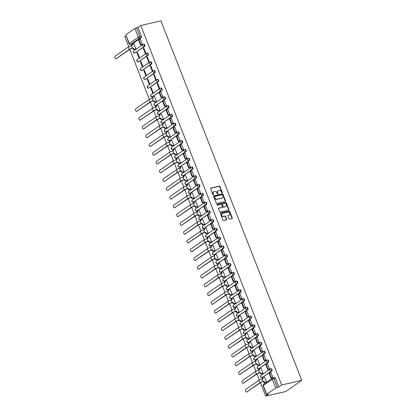 <?xml version="1.0" encoding="UTF-8"?>
<svg xmlns="http://www.w3.org/2000/svg" width="417" height="417" viewBox="0 0 417 417"><rect width="100%" height="100%" fill="white"/><g stroke="black" fill="none" stroke-linecap="round" stroke-linejoin="round"><path stroke-width="0.63" d="M222.11 192.925A0.422 0.328 55.1 0 0 222.287 192.461L219.988 186.597A0.605 0.464 55.1 0 0 219.306 186.154L210.887 188.098A0.605 0.464 55.1 0 0 210.637 188.76L212.936 194.624A0.422 0.328 55.1 0 0 213.587 194.473L213.29 193.712A1.929 1.491 55.1 0 1 213.686 191.784A1.929 1.491 55.1 0 1 214.098 191.601L214.797 191.439A1.929 1.491 55.1 0 1 216.986 192.857L217.283 193.618A0.422 0.328 55.1 0 0 217.94 193.467L217.643 192.706A1.929 1.491 55.1 0 1 218.034 190.778A1.929 1.491 55.1 0 1 218.445 190.595L219.144 190.433A1.929 1.491 55.1 0 1 221.333 191.856L221.63 192.612A0.422 0.328 55.1 0 0 222.11 192.925M221.99 192.925A0.422 0.328 55.1 0 0 221.964 192.685L219.67 186.821A0.605 0.464 55.1 0 0 218.982 186.378L210.632 188.307M213.296 194.937A0.422 0.328 55.1 0 0 213.269 194.697L212.972 193.936L213.29 193.712M217.643 193.931A0.422 0.328 55.1 0 0 217.617 193.691L217.32 192.93L217.643 192.706M228.985 218.732A0.605 0.464 55.1 0 0 229.673 219.18L232.034 218.633A0.605 0.464 55.1 0 0 232.285 217.971L229.731 211.461A0.605 0.464 55.1 0 0 229.048 211.018L220.629 212.962A0.605 0.464 55.1 0 0 220.379 213.624L222.933 220.134A0.605 0.464 55.1 0 0 223.616 220.577L226.467 219.921A0.605 0.464 55.1 0 0 226.718 219.259L225.628 216.47A0.605 0.464 55.1 0 0 224.945 216.027L223.528 216.355A1.616 1.246 55.1 0 1 221.802 215.386A1.616 1.246 55.1 0 1 222.026 213.556A1.616 1.246 55.1 0 1 222.37 213.405L227.911 212.123A1.616 1.246 55.1 0 1 229.642 213.092A1.616 1.246 55.1 0 1 229.413 214.922A1.616 1.246 55.1 0 1 229.069 215.073L228.146 215.287A0.605 0.464 55.1 0 0 227.896 215.949L228.985 218.732M301.783 380.351L281.678 385L140.795 25.5L160.894 20.85L301.783 380.351L285.77 391.5L265.671 396.15L260.422 382.759M225.305 201.468A0.605 0.464 55.1 0 0 225.555 200.806L223.006 194.296A0.605 0.464 55.1 0 0 222.324 193.853L213.905 195.797A0.605 0.464 55.1 0 0 213.655 196.459L216.204 202.97A0.605 0.464 55.1 0 0 216.892 203.413L225.305 201.468M226.368 202.881L228.923 209.391A0.605 0.464 55.1 0 1 228.667 210.048L220.254 211.998A0.605 0.464 55.1 0 1 219.571 211.555L218.477 208.766A0.605 0.464 55.1 0 1 218.727 208.104L222.141 207.317A0.605 0.464 55.1 0 0 222.391 206.655L221.667 204.81A0.605 0.464 55.1 0 0 220.984 204.366L217.429 205.185A0.422 0.328 55.1 0 1 217.127 204.413L225.686 202.433A0.605 0.464 55.1 0 1 226.368 202.881L226.05 203.1L228.599 209.615L228.923 209.391M125.955 35.831L124.782 36.649L128.733 46.735M129.802 49.456L149.359 99.361M150.428 102.082L152.794 108.133M153.863 110.854L156.234 116.906M157.298 119.627L159.669 125.673M160.738 128.394L163.11 134.446M164.173 137.167L166.545 143.219M167.613 145.94L169.985 151.986M171.048 154.707L173.42 160.759M174.488 163.48L176.855 169.531M177.923 172.252L180.295 178.304M181.359 181.025L183.73 187.071M184.799 189.792L187.17 195.844M188.234 198.565L190.605 204.617M191.674 207.338L194.046 213.384M195.109 216.105L197.481 222.157M198.549 224.878L200.921 230.929M201.984 233.65L204.356 239.697M205.425 242.418L207.791 248.469M208.86 251.19L211.231 257.242M212.295 259.963L214.666 266.01M215.735 268.736L218.107 274.782M219.17 277.503L221.542 283.555M222.61 286.276L224.982 292.327M226.045 295.048L228.417 301.095M229.486 303.816L231.857 309.867M232.921 312.588L235.292 318.64M236.361 321.361L238.727 327.408M239.796 330.128L242.168 336.18M243.231 338.901L245.603 344.953M246.671 347.674L249.043 353.72M250.106 356.446L252.478 362.493M253.546 365.214L255.918 371.266M256.981 373.986L259.353 380.038M281.678 385L278.848 386.971L275.778 387.982L266.713 394.294L268.501 394.174L265.671 396.15M140.795 25.5L137.959 27.47L141.373 36.185A1.23 0.745 77 0 1 141.175 37.759L132.111 44.066L130.636 44.41A1.23 0.745 77 0 1 130.474 44.483L131.949 44.145A1.23 0.745 -103 0 0 132.111 44.066M134.889 28.481L125.825 34.793L129.244 43.504L138.303 37.196L134.889 28.481L136.484 27.814L139.898 36.529A1.23 0.745 77 0 1 139.7 38.098L130.636 44.41A1.23 0.949 55.1 0 1 129.244 43.504L129.051 43.733A1.23 1.23 0 0 0 130.474 44.483M137.959 27.47L136.484 27.814M129.051 43.733L125.825 34.793M135.457 49.076L135.952 48.768L133.836 43.795M141.853 44.588L142.353 44.306L140.305 39.292M143.328 48.351L145.314 53.412L145.794 53.079L143.808 48.018L143.328 48.351L143.891 48.221M136.927 52.813L138.908 57.874L139.387 57.541L137.407 52.479L136.927 52.813L137.485 52.683M146.768 57.124L148.749 62.185L149.229 61.852L147.248 56.79L146.768 57.124L147.326 56.993M140.362 61.586L142.343 66.642L142.828 66.308L140.842 61.247L140.362 61.586L140.925 61.455M150.203 65.896L152.189 70.953L152.669 70.619L150.683 65.558L150.203 65.896L150.766 65.766M143.797 70.353L145.783 75.414L146.263 75.081L144.282 70.02L143.797 70.353L144.36 70.223M153.644 74.664L155.624 79.725L156.104 79.392L154.123 74.33L153.644 74.664L154.201 74.534M147.237 79.126L149.218 84.187L149.698 83.853L147.717 78.792L147.237 79.126L147.795 78.995M157.079 83.436L159.065 88.498L159.544 88.164L157.558 83.103L157.079 83.436L157.642 83.306M150.673 87.898L152.658 92.955L153.138 92.621L151.152 87.565L150.673 87.898L151.235 87.768M162.479 97.213L162.979 96.932L160.931 91.917M156.083 101.701L156.573 101.394L154.462 96.426M165.914 105.986L166.419 105.704L164.366 100.69M159.523 110.469L160.013 110.166L157.897 105.193M169.354 114.753L169.855 114.477L167.806 109.462M162.958 119.241L163.448 118.934L161.337 113.966M172.789 123.526L173.29 123.244L171.241 118.23M166.393 128.014L166.889 127.706L164.772 122.739M176.229 132.298L176.73 132.017L174.681 127.003M169.834 136.786L170.324 136.479L168.213 131.506M179.664 141.066L180.165 140.79L178.116 135.775M173.269 145.554L173.764 145.246L171.648 140.279M183.099 149.839L183.605 149.562L181.557 144.548M176.709 154.326L177.199 154.019L175.088 149.051M186.54 158.611L187.04 158.33L184.992 153.315M180.144 163.099L180.634 162.792L178.523 157.819M189.975 167.379L190.48 167.102L188.432 162.088M183.584 171.867L184.074 171.564L181.963 166.591M193.415 176.151L193.915 175.875L191.867 170.861M187.019 180.639L187.509 180.332L185.398 175.364M196.85 184.924L197.356 184.642L195.302 179.628M190.46 189.412L190.95 189.104L188.833 184.137M200.29 193.697L200.791 193.415L198.742 188.401M193.895 198.179L194.385 197.877L192.273 192.904M203.725 202.464L204.226 202.188L202.177 197.173M197.33 206.952L197.825 206.644L195.709 201.677M207.166 211.237L207.666 210.955L205.617 205.941M200.77 215.725L201.26 215.417L199.149 210.449M210.601 220.009L211.101 219.728L209.053 214.713M204.205 224.497L204.7 224.19L202.584 219.217M214.036 228.777L214.541 228.5L212.493 223.486M207.645 233.265L208.135 232.957L206.024 227.99M217.476 237.549L217.976 237.268L215.928 232.259M211.08 242.037L211.57 241.73L209.459 236.762M220.911 246.322L221.417 246.04L219.368 241.026M214.52 250.81L215.01 250.502L212.894 245.53M224.351 255.089L224.852 254.813L222.803 249.799M217.955 259.577L218.445 259.275L216.334 254.302M227.786 263.862L228.287 263.586L226.238 258.571M221.391 268.35L221.886 268.042L219.769 263.075M231.227 272.635L231.727 272.353L229.678 267.339M224.831 277.123L225.321 276.815L223.21 271.848M234.662 281.407L235.162 281.126L233.113 276.111M228.266 285.89L228.761 285.588L226.645 280.615M238.102 290.175L238.602 289.898L236.554 284.884M231.706 294.663L232.196 294.355L230.085 289.388M241.537 298.947L242.037 298.666L239.989 293.651M235.141 303.435L235.636 303.128L233.52 298.16M244.972 307.72L245.477 307.438L243.429 302.424M238.581 312.208L239.071 311.9L236.96 306.928M248.412 316.487L248.913 316.211L246.864 311.197M242.016 320.975L242.506 320.668L240.395 315.7M251.847 325.26L252.353 324.979L250.299 319.964M245.457 329.748L245.947 329.44L243.83 324.473M255.287 334.033L255.788 333.751L253.739 328.737M248.892 338.521L249.382 338.213L247.271 333.24M258.722 342.8L259.223 342.524L257.174 337.509M252.327 347.288L252.822 346.986L250.706 342.013M262.163 351.573L262.663 351.296L260.615 346.282M255.767 356.061L256.257 355.753L254.146 350.786M265.598 360.345L266.098 360.064L264.05 355.049M259.202 364.833L259.697 364.526L257.581 359.553M269.033 369.113L269.538 368.837L267.49 363.822M262.642 373.601L263.132 373.298L261.021 368.326M272.473 377.885L272.973 377.609L270.925 372.595M266.077 382.373L266.572 382.066L264.456 377.098M271.795 371.057L271.269 371.177A1.23 0.949 -124.9 0 1 269.877 370.275A1.23 0.949 -124.9 0 1 270.127 369.045A1.23 0.949 -124.9 0 1 270.388 368.93A1.23 0.745 77 0 1 270.555 368.857L271.076 368.737A1.23 0.745 -103 0 1 272.04 369.624A1.23 0.745 -103 0 1 271.795 371.057L262.21 377.489A1.23 0.745 77 0 1 262.043 377.562L262.569 377.442A1.23 0.745 -103 0 0 262.731 377.369M268.355 362.284L267.834 362.409A1.23 0.949 -124.9 0 1 266.437 361.503A1.23 0.949 -124.9 0 1 266.687 360.272A1.23 0.949 -124.9 0 1 266.953 360.158A1.23 0.745 77 0 1 267.115 360.085L267.641 359.965A1.23 0.745 -103 0 1 268.605 360.851A1.23 0.745 -103 0 1 268.355 362.284L258.769 368.717A1.23 0.745 77 0 1 258.608 368.795L259.129 368.67A1.23 0.745 -103 0 0 259.296 368.597M264.92 353.517L264.394 353.637A1.23 0.949 -124.9 0 1 263.002 352.735A1.23 0.949 -124.9 0 1 263.252 351.505A1.23 0.949 -124.9 0 1 263.513 351.39A1.23 0.745 77 0 1 263.68 351.312L264.201 351.192A1.23 0.745 -103 0 1 265.165 352.084A1.23 0.745 -103 0 1 264.92 353.517L255.334 359.949A1.23 0.745 77 0 1 255.168 360.022L255.694 359.902A1.23 0.745 -103 0 0 255.856 359.829M261.48 344.744L260.959 344.864A1.23 0.949 -124.9 0 1 259.567 343.962A1.23 0.949 -124.9 0 1 259.817 342.732A1.23 0.949 -124.9 0 1 260.078 342.618A1.23 0.745 77 0 1 260.239 342.545L260.766 342.425A1.23 0.745 -103 0 1 261.73 343.311A1.23 0.745 -103 0 1 261.48 344.744L251.894 351.177A1.23 0.745 77 0 1 251.732 351.25L252.254 351.13A1.23 0.745 -103 0 0 252.421 351.057M258.045 335.972L257.518 336.097A1.23 0.949 -124.9 0 1 256.127 335.19A1.23 0.949 -124.9 0 1 256.377 333.96A1.23 0.949 -124.9 0 1 256.637 333.845A1.23 0.745 77 0 1 256.804 333.772L257.325 333.652A1.23 0.745 -103 0 1 258.29 334.538A1.23 0.745 -103 0 1 258.045 335.972L248.459 342.404A1.23 0.745 77 0 1 248.292 342.477L248.819 342.357A1.23 0.745 -103 0 0 248.98 342.284M254.61 327.204L254.083 327.324A1.23 0.949 -124.9 0 1 252.692 326.417A1.23 0.949 -124.9 0 1 252.942 325.192A1.23 0.949 -124.9 0 1 253.202 325.072A1.23 0.745 77 0 1 253.364 324.999L253.89 324.879A1.23 0.745 -103 0 1 254.855 325.771A1.23 0.745 -103 0 1 254.61 327.204L245.019 333.636A1.23 0.745 77 0 1 244.857 333.709L245.378 333.59A1.23 0.745 -103 0 0 245.545 333.511M251.17 318.432L250.648 318.552A1.23 0.949 -124.9 0 1 249.251 317.65A1.23 0.949 -124.9 0 1 249.502 316.42A1.23 0.949 -124.9 0 1 249.762 316.305A1.23 0.745 77 0 1 249.929 316.232L250.45 316.107A1.23 0.745 -103 0 1 251.42 316.998A1.23 0.745 -103 0 1 251.17 318.432L241.584 324.864A1.23 0.745 77 0 1 241.422 324.937L241.943 324.817A1.23 0.745 -103 0 0 242.105 324.744M247.734 309.659L247.208 309.784A1.23 0.949 -124.9 0 1 245.816 308.877A1.23 0.949 -124.9 0 1 246.066 307.647A1.23 0.949 -124.9 0 1 246.327 307.532A1.23 0.745 77 0 1 246.489 307.459L247.015 307.339A1.23 0.745 -103 0 1 247.979 308.226A1.23 0.745 -103 0 1 247.734 309.659L238.143 316.091A1.23 0.745 77 0 1 237.982 316.164L238.508 316.044A1.23 0.745 -103 0 0 238.67 315.971M244.294 300.892L243.773 301.011A1.23 0.949 -124.9 0 1 242.376 300.104A1.23 0.949 -124.9 0 1 242.626 298.88A1.23 0.949 -124.9 0 1 242.892 298.76A1.23 0.745 77 0 1 243.054 298.687L243.575 298.567A1.23 0.745 -103 0 1 244.544 299.458A1.23 0.745 -103 0 1 244.294 300.892L234.708 307.324A1.23 0.745 77 0 1 234.547 307.397L235.068 307.272A1.23 0.745 -103 0 0 235.235 307.199M240.859 292.119L240.333 292.239A1.23 0.949 -124.9 0 1 238.941 291.337A1.23 0.949 -124.9 0 1 239.191 290.107A1.23 0.949 -124.9 0 1 239.452 289.992A1.23 0.745 77 0 1 239.619 289.919L240.14 289.794A1.23 0.745 -103 0 1 241.104 290.685A1.23 0.745 -103 0 1 240.859 292.119L231.273 298.551A1.23 0.745 77 0 1 231.107 298.624L231.633 298.504A1.23 0.745 -103 0 0 231.795 298.431M237.419 283.346L236.898 283.466A1.23 0.949 -124.9 0 1 235.501 282.564A1.23 0.949 -124.9 0 1 235.751 281.334A1.23 0.949 -124.9 0 1 236.017 281.22A1.23 0.745 77 0 1 236.178 281.147L236.705 281.027A1.23 0.745 -103 0 1 237.669 281.913A1.23 0.745 -103 0 1 237.419 283.346L227.833 289.779A1.23 0.745 77 0 1 227.672 289.851L228.193 289.732A1.23 0.745 -103 0 0 228.36 289.659M233.984 274.574L233.457 274.699A1.23 0.949 -124.9 0 1 232.066 273.792A1.23 0.949 -124.9 0 1 232.316 272.562A1.23 0.949 -124.9 0 1 232.577 272.447A1.23 0.745 77 0 1 232.743 272.374L233.265 272.254A1.23 0.745 -103 0 1 234.229 273.14A1.23 0.745 -103 0 1 233.984 274.574L224.398 281.011A1.23 0.745 77 0 1 224.231 281.084L224.758 280.959A1.23 0.745 -103 0 0 224.919 280.886M230.544 265.806L230.022 265.926A1.23 0.949 -124.9 0 1 228.631 265.024A1.23 0.949 -124.9 0 1 228.881 263.794A1.23 0.949 -124.9 0 1 229.142 263.68A1.23 0.745 77 0 1 229.303 263.601L229.83 263.481A1.23 0.745 -103 0 1 230.794 264.373A1.23 0.745 -103 0 1 230.544 265.806L220.958 272.238A1.23 0.745 77 0 1 220.796 272.311L221.318 272.192A1.23 0.745 -103 0 0 221.484 272.119M227.109 257.034L226.582 257.153A1.23 0.949 -124.9 0 1 225.19 256.252A1.23 0.949 -124.9 0 1 225.441 255.022A1.23 0.949 -124.9 0 1 225.701 254.907A1.23 0.745 77 0 1 225.868 254.834L226.389 254.714A1.23 0.745 -103 0 1 227.354 255.6A1.23 0.745 -103 0 1 227.109 257.034L217.523 263.466A1.23 0.745 77 0 1 217.356 263.539L217.882 263.419A1.23 0.745 -103 0 0 218.044 263.346M223.674 248.261L223.147 248.386A1.23 0.949 -124.9 0 1 221.755 247.479A1.23 0.949 -124.9 0 1 222.006 246.249A1.23 0.949 -124.9 0 1 222.266 246.134A1.23 0.745 77 0 1 222.428 246.061L222.954 245.941A1.23 0.745 -103 0 1 223.919 246.828A1.23 0.745 -103 0 1 223.674 248.261L214.083 254.693A1.23 0.745 77 0 1 213.921 254.771L214.442 254.646A1.23 0.745 -103 0 0 214.609 254.573M220.233 239.494L219.712 239.613A1.23 0.949 -124.9 0 1 218.315 238.706A1.23 0.949 -124.9 0 1 218.565 237.482A1.23 0.949 -124.9 0 1 218.826 237.362A1.23 0.745 77 0 1 218.993 237.289L219.514 237.169A1.23 0.745 -103 0 1 220.484 238.06A1.23 0.745 -103 0 1 220.233 239.494L210.648 245.926A1.23 0.745 77 0 1 210.486 245.999L211.007 245.879A1.23 0.745 -103 0 0 211.169 245.801M216.798 230.721L216.272 230.841A1.23 0.949 -124.9 0 1 214.88 229.939A1.23 0.949 -124.9 0 1 215.13 228.709A1.23 0.949 -124.9 0 1 215.391 228.594A1.23 0.745 77 0 1 215.553 228.521L216.079 228.396A1.23 0.745 -103 0 1 217.043 229.287A1.23 0.745 -103 0 1 216.798 230.721L207.207 237.153A1.23 0.745 77 0 1 207.046 237.226L207.572 237.106A1.23 0.745 -103 0 0 207.734 237.033M213.358 221.948L212.837 222.073A1.23 0.949 -124.9 0 1 211.44 221.166A1.23 0.949 -124.9 0 1 211.69 219.936A1.23 0.949 -124.9 0 1 211.956 219.822A1.23 0.745 77 0 1 212.117 219.749L212.644 219.629A1.23 0.745 -103 0 1 213.608 220.515A1.23 0.745 -103 0 1 213.358 221.948L203.772 228.38A1.23 0.745 77 0 1 203.611 228.453L204.132 228.334A1.23 0.745 -103 0 0 204.299 228.261M209.923 213.181L209.397 213.301A1.23 0.949 -124.9 0 1 208.005 212.394A1.23 0.949 -124.9 0 1 208.255 211.169A1.23 0.949 -124.9 0 1 208.516 211.049A1.23 0.745 77 0 1 208.682 210.976L209.204 210.856A1.23 0.745 -103 0 1 210.168 211.747A1.23 0.745 -103 0 1 209.923 213.181L200.337 219.613A1.23 0.745 77 0 1 200.17 219.686L200.697 219.561A1.23 0.745 -103 0 0 200.858 219.488M206.483 204.408L205.962 204.528A1.23 0.949 -124.9 0 1 204.57 203.626A1.23 0.949 -124.9 0 1 204.815 202.396A1.23 0.949 -124.9 0 1 205.081 202.281A1.23 0.745 77 0 1 205.242 202.209L205.769 202.083A1.23 0.745 -103 0 1 206.733 202.975A1.23 0.745 -103 0 1 206.483 204.408L196.897 210.84A1.23 0.745 77 0 1 196.735 210.913L197.257 210.793A1.23 0.745 -103 0 0 197.423 210.721M203.048 195.636L202.521 195.755A1.23 0.949 -124.9 0 1 201.13 194.854A1.23 0.949 -124.9 0 1 201.38 193.624A1.23 0.949 -124.9 0 1 201.64 193.509A1.23 0.745 77 0 1 201.807 193.436L202.328 193.316A1.23 0.745 -103 0 1 203.293 194.202A1.23 0.745 -103 0 1 203.048 195.636L193.462 202.068A1.23 0.745 77 0 1 193.295 202.141L193.822 202.021A1.23 0.745 -103 0 0 193.983 201.948M199.607 186.868L199.086 186.988A1.23 0.949 -124.9 0 1 197.694 186.081A1.23 0.949 -124.9 0 1 197.945 184.851A1.23 0.949 -124.9 0 1 198.205 184.736A1.23 0.745 77 0 1 198.367 184.663L198.893 184.543A1.23 0.745 -103 0 1 199.858 185.429A1.23 0.745 -103 0 1 199.607 186.868L190.022 193.3A1.23 0.745 77 0 1 189.86 193.373L190.381 193.248A1.23 0.745 -103 0 0 190.548 193.175M196.172 178.095L195.646 178.215A1.23 0.949 -124.9 0 1 194.254 177.314A1.23 0.949 -124.9 0 1 194.504 176.083A1.23 0.949 -124.9 0 1 194.765 175.969A1.23 0.745 77 0 1 194.932 175.896L195.453 175.771A1.23 0.745 -103 0 1 196.423 176.662A1.23 0.745 -103 0 1 196.172 178.095L186.587 184.528A1.23 0.745 77 0 1 186.42 184.601L186.946 184.481A1.23 0.745 -103 0 0 187.108 184.408M192.737 169.323L192.211 169.443A1.23 0.949 -124.9 0 1 190.819 168.541A1.23 0.949 -124.9 0 1 191.069 167.311A1.23 0.949 -124.9 0 1 191.33 167.196A1.23 0.745 77 0 1 191.492 167.123L192.018 167.003A1.23 0.745 -103 0 1 192.982 167.889A1.23 0.745 -103 0 1 192.737 169.323L183.146 175.755A1.23 0.745 77 0 1 182.985 175.828L183.511 175.708A1.23 0.745 -103 0 0 183.673 175.635M189.297 160.55L188.776 160.675A1.23 0.949 -124.9 0 1 187.379 159.768A1.23 0.949 -124.9 0 1 187.629 158.538A1.23 0.949 -124.9 0 1 187.895 158.424A1.23 0.745 77 0 1 188.057 158.351L188.578 158.231A1.23 0.745 -103 0 1 189.547 159.117A1.23 0.745 -103 0 1 189.297 160.55L179.711 166.982A1.23 0.745 77 0 1 179.55 167.061L180.071 166.936A1.23 0.745 -103 0 0 180.233 166.863M185.862 151.783L185.336 151.903A1.23 0.949 -124.9 0 1 183.944 151.001A1.23 0.949 -124.9 0 1 184.194 149.771A1.23 0.949 -124.9 0 1 184.455 149.656A1.23 0.745 77 0 1 184.616 149.578L185.143 149.458A1.23 0.745 -103 0 1 186.107 150.349A1.23 0.745 -103 0 1 185.862 151.783L176.276 158.215A1.23 0.745 77 0 1 176.11 158.288L176.636 158.168A1.23 0.745 -103 0 0 176.798 158.09M182.422 143.01L181.901 143.13A1.23 0.949 -124.9 0 1 180.504 142.228A1.23 0.949 -124.9 0 1 180.754 140.998A1.23 0.949 -124.9 0 1 181.02 140.883A1.23 0.745 77 0 1 181.181 140.81L181.708 140.685A1.23 0.745 -103 0 1 182.672 141.577A1.23 0.745 -103 0 1 182.422 143.01L172.836 149.442A1.23 0.745 77 0 1 172.674 149.515L173.196 149.395A1.23 0.745 -103 0 0 173.363 149.322M178.987 134.238L178.46 134.363A1.23 0.949 -124.9 0 1 177.069 133.456A1.23 0.949 -124.9 0 1 177.319 132.225A1.23 0.949 -124.9 0 1 177.579 132.111A1.23 0.745 77 0 1 177.746 132.038L178.267 131.918A1.23 0.745 -103 0 1 179.232 132.804A1.23 0.745 -103 0 1 178.987 134.238L169.401 140.67A1.23 0.745 77 0 1 169.234 140.743L169.761 140.623A1.23 0.745 -103 0 0 169.922 140.55M175.547 125.47L175.025 125.59A1.23 0.949 -124.9 0 1 173.634 124.683A1.23 0.949 -124.9 0 1 173.879 123.458A1.23 0.949 -124.9 0 1 174.144 123.338A1.23 0.745 77 0 1 174.306 123.265L174.832 123.145A1.23 0.745 -103 0 1 175.797 124.037A1.23 0.745 -103 0 1 175.547 125.47L165.961 131.902A1.23 0.745 77 0 1 165.799 131.975L166.32 131.855A1.23 0.745 -103 0 0 166.487 131.777M172.112 116.697L171.585 116.817A1.23 0.949 -124.9 0 1 170.193 115.916A1.23 0.949 -124.9 0 1 170.444 114.685A1.23 0.949 -124.9 0 1 170.704 114.571A1.23 0.745 77 0 1 170.871 114.498L171.392 114.373A1.23 0.745 -103 0 1 172.357 115.264A1.23 0.745 -103 0 1 172.112 116.697L162.526 123.13A1.23 0.745 77 0 1 162.359 123.203L162.885 123.083A1.23 0.745 -103 0 0 163.047 123.01M168.671 107.925L168.15 108.045A1.23 0.949 -124.9 0 1 166.758 107.143A1.23 0.949 -124.9 0 1 167.008 105.913A1.23 0.949 -124.9 0 1 167.269 105.798A1.23 0.745 77 0 1 167.431 105.725L167.957 105.605A1.23 0.745 -103 0 1 168.921 106.491A1.23 0.745 -103 0 1 168.671 107.925L159.085 114.357A1.23 0.745 77 0 1 158.924 114.43L159.445 114.31A1.23 0.745 -103 0 0 159.612 114.237M165.236 99.157L164.715 99.277A1.23 0.949 -124.9 0 1 163.318 98.37A1.23 0.949 -124.9 0 1 163.568 97.14A1.23 0.949 -124.9 0 1 163.829 97.025A1.23 0.745 77 0 1 163.996 96.953L164.517 96.833A1.23 0.745 -103 0 1 165.486 97.724A1.23 0.745 -103 0 1 165.236 99.157L155.65 105.59A1.23 0.745 77 0 1 155.484 105.663L156.01 105.537A1.23 0.745 -103 0 0 156.172 105.465M161.801 90.385L161.275 90.505A1.23 0.949 -124.9 0 1 159.883 89.603A1.23 0.949 -124.9 0 1 160.133 88.373A1.23 0.949 -124.9 0 1 160.394 88.258A1.23 0.745 77 0 1 160.555 88.185L161.082 88.06A1.23 0.745 -103 0 1 162.046 88.951A1.23 0.745 -103 0 1 161.801 90.385L152.21 96.817A1.23 0.745 77 0 1 152.049 96.89L152.575 96.77A1.23 0.745 -103 0 0 152.737 96.697M158.361 81.612L157.84 81.732A1.23 0.949 -124.9 0 1 156.443 80.83A1.23 0.949 -124.9 0 1 156.693 79.6A1.23 0.949 -124.9 0 1 156.959 79.485A1.23 0.745 77 0 1 157.12 79.412L157.642 79.293A1.23 0.745 -103 0 1 158.611 80.179A1.23 0.745 -103 0 1 158.361 81.612L148.775 88.044A1.23 0.745 77 0 1 148.614 88.117L149.135 87.997A1.23 0.745 -103 0 0 149.296 87.924M154.926 72.839L154.399 72.965A1.23 0.949 -124.9 0 1 153.008 72.058A1.23 0.949 -124.9 0 1 153.258 70.827A1.23 0.949 -124.9 0 1 153.519 70.713A1.23 0.745 77 0 1 153.68 70.64L154.207 70.52A1.23 0.745 -103 0 1 155.171 71.406A1.23 0.745 -103 0 1 154.926 72.839L145.34 79.272A1.23 0.745 77 0 1 145.173 79.35L145.7 79.225A1.23 0.745 -103 0 0 145.861 79.152M151.486 64.072L150.964 64.192A1.23 0.949 -124.9 0 1 149.567 63.29A1.23 0.949 -124.9 0 1 149.818 62.06A1.23 0.949 -124.9 0 1 150.084 61.945A1.23 0.745 77 0 1 150.245 61.867L150.772 61.747A1.23 0.745 -103 0 1 151.736 62.639A1.23 0.745 -103 0 1 151.486 64.072L141.9 70.504A1.23 0.745 77 0 1 141.738 70.577L142.26 70.457A1.23 0.745 -103 0 0 142.426 70.384M148.051 55.299L147.524 55.419A1.23 0.949 -124.9 0 1 146.132 54.518A1.23 0.949 -124.9 0 1 146.383 53.287A1.23 0.949 -124.9 0 1 146.643 53.173A1.23 0.745 77 0 1 146.81 53.1L147.331 52.98A1.23 0.745 -103 0 1 148.296 53.866A1.23 0.745 -103 0 1 148.051 55.299L138.465 61.732A1.23 0.745 77 0 1 138.298 61.805L138.825 61.685A1.23 0.745 -103 0 0 138.986 61.612M144.61 46.527L144.089 46.652A1.23 0.949 -124.9 0 1 142.697 45.745A1.23 0.949 -124.9 0 1 142.948 44.515A1.23 0.949 -124.9 0 1 143.208 44.4A1.23 0.745 77 0 1 143.37 44.327L143.896 44.207A1.23 0.745 -103 0 1 144.861 45.093A1.23 0.745 -103 0 1 144.61 46.527L135.025 52.959A1.23 0.745 77 0 1 134.863 53.032L135.384 52.912A1.23 0.745 -103 0 0 135.551 52.839M278.848 386.971L275.428 378.261A1.23 0.745 -103 0 0 274.511 377.505L273.036 377.849A1.23 0.745 77 0 1 273.953 378.6L277.368 387.315M218.034 190.778L217.71 191.002A1.929 1.491 55.1 0 0 217.32 192.93M213.686 191.784L213.363 192.008A1.929 1.491 55.1 0 0 212.972 193.936M225.243 201.484A0.605 0.464 55.1 0 0 225.237 201.03L222.683 194.52A0.605 0.464 55.1 0 0 222 194.077L213.65 196.006M222.589 195.057A0.422 0.328 55.1 0 0 222.11 194.744L214.724 196.454A0.422 0.328 55.1 0 0 214.547 196.913L214.859 197.715A1.929 1.491 55.1 0 0 217.048 199.133L222.099 197.966A1.929 1.491 55.1 0 0 222.511 197.788A1.929 1.491 55.1 0 0 222.902 195.854L222.589 195.057M214.562 196.563L214.401 196.678A0.422 0.328 55.1 0 0 214.229 197.137L214.547 196.913M222.511 197.788L222.188 198.007A1.929 1.491 55.1 0 1 221.776 198.19L216.731 199.357A1.929 1.491 55.1 0 1 214.541 197.939L214.229 197.137M228.605 210.064A0.605 0.464 55.1 0 0 228.599 209.615M218.477 208.312L221.823 207.541A0.605 0.464 55.1 0 0 222.047 207.385M216.934 204.606L225.686 202.433M225.686 206.498A1.616 1.246 55.1 0 0 226.03 206.347A1.616 1.246 55.1 0 0 226.254 204.512A1.616 1.246 55.1 0 0 224.528 203.543L222.574 203.996A0.605 0.464 55.1 0 0 222.324 204.658L223.048 206.504A0.605 0.464 55.1 0 0 223.731 206.947L225.362 206.723A1.616 1.246 55.1 0 0 225.706 206.571L226.03 206.347M222.256 204.221A0.605 0.464 55.1 0 0 222 204.877L222.324 204.658M225.362 206.723L223.413 207.171A0.605 0.464 55.1 0 1 222.725 206.728L222 204.877M226.05 203.1A0.605 0.464 55.1 0 0 225.362 202.657M229.413 214.922L229.095 215.146A1.616 1.246 55.1 0 1 228.751 215.297L227.891 215.495M222.026 213.556L221.708 213.775A1.616 1.246 55.1 0 0 221.479 215.61A1.616 1.246 55.1 0 0 223.21 216.579L223.528 216.355M226.405 219.936A0.605 0.464 55.1 0 0 226.4 219.483L225.305 216.694A0.605 0.464 55.1 0 0 224.622 216.251L223.21 216.579M231.967 218.649A0.605 0.464 55.1 0 0 231.961 218.195L229.413 211.685A0.605 0.464 55.1 0 0 228.73 211.242L220.379 213.17M116.828 58.489A1.381 0.839 77 0 1 116.645 58.573L116.025 58.714A1.381 0.839 -103 0 0 116.213 58.635L129.228 49.566A2.46 0.464 -21.4 0 1 132.413 48.236L133.44 47.997L133.023 48.289L131.996 48.523A1.658 0.313 158.6 0 0 129.849 49.425L116.213 58.635M131.96 45.578L131.548 44.52L131.96 44.233L132.444 45.469L131.423 45.703A2.46 0.464 -21.4 0 0 128.238 47.038L115.217 56.102A1.381 0.839 -103 0 0 114.941 57.718A1.381 0.839 -103 0 0 116.025 58.714M135.535 49.055L133.508 49.524L133.925 49.237L133.44 47.997M133.508 49.524L133.023 48.289M142.004 44.551L140.451 44.911L140.868 44.619L138.908 39.615L140.383 39.276M140.868 44.619L142.343 44.28M140.451 44.911L138.491 39.907L138.908 39.615M131.96 44.233L133.987 43.764M133.925 49.237L135.952 48.768M137.454 111.115A1.381 0.839 77 0 1 137.271 111.198L136.651 111.344A1.381 0.839 -103 0 0 136.833 111.261L149.854 102.196A2.46 0.464 -21.4 0 1 153.039 100.862L154.061 100.627L152.622 101.154A1.658 0.313 158.6 0 0 150.469 102.05L136.833 111.261M152.586 98.209L152.169 97.145L152.586 96.859L153.07 98.094L152.049 98.334A2.46 0.464 -21.4 0 0 148.859 99.663L135.843 108.728A1.381 0.839 -103 0 0 135.561 110.343A1.381 0.839 -103 0 0 136.651 111.344M156.161 101.68L154.128 102.149L154.545 101.863L154.061 100.627M154.128 102.149L153.644 100.914M162.63 97.177L161.077 97.536L161.494 97.244L159.529 92.24L161.009 91.902M161.494 97.244L162.969 96.906M161.077 97.536L159.117 92.532L159.529 92.24M152.586 96.859L154.613 96.39M154.545 101.863L156.573 101.394M140.889 119.888A1.381 0.839 77 0 1 140.706 119.971L140.086 120.112A1.381 0.839 -103 0 0 140.274 120.028L153.289 110.964A2.46 0.464 -21.4 0 1 156.474 109.635L157.501 109.395L157.084 109.687L156.057 109.921A1.658 0.313 158.6 0 0 153.909 110.823L140.274 120.028M156.021 106.976L155.609 105.918L156.026 105.631L156.511 106.867L155.484 107.101A2.46 0.464 -21.4 0 0 152.299 108.436L139.278 117.5A1.381 0.839 -103 0 0 139.002 119.111A1.381 0.839 -103 0 0 140.086 120.112M159.596 110.453L157.569 110.922L157.986 110.635L157.501 109.395M157.569 110.922L157.084 109.687M166.065 105.949L164.512 106.309L164.929 106.017L162.969 101.013L164.444 100.674M164.929 106.017L166.404 105.678M164.512 106.309L162.552 101.305L162.969 101.013M156.026 105.631L158.053 105.162M157.986 110.635L160.013 110.166M144.329 128.66A1.381 0.839 77 0 1 144.146 128.744L143.526 128.884A1.381 0.839 -103 0 0 143.709 128.801L156.724 119.736A2.46 0.464 -21.4 0 1 159.914 118.402L160.936 118.167L159.497 118.694A1.658 0.313 158.6 0 0 157.345 119.596L143.709 128.801M159.461 115.749L159.044 114.691L159.461 114.399L159.946 115.639L158.919 115.874A2.46 0.464 -21.4 0 0 155.734 117.208L142.718 126.273A1.381 0.839 -103 0 0 142.437 127.883A1.381 0.839 -103 0 0 143.526 128.884M163.037 119.226L161.004 119.695L161.421 119.403L160.936 118.167M161.004 119.695L160.519 118.459M169.505 114.722L167.952 115.076L168.369 114.79L166.404 109.786L167.884 109.442M168.369 114.79L169.844 114.446M167.952 115.076L165.992 110.072L166.404 109.786M159.461 114.399L161.488 113.93M161.421 119.403L163.448 118.934M147.764 137.428A1.381 0.839 77 0 1 147.582 137.511L146.961 137.657A1.381 0.839 -103 0 0 147.144 137.574L160.164 128.509A2.46 0.464 -21.4 0 1 163.349 127.175L164.376 126.94L162.932 127.466A1.658 0.313 158.6 0 0 160.785 128.363L147.144 137.574M162.896 124.521L162.484 123.463L162.896 123.171L163.381 124.407L162.359 124.647A2.46 0.464 -21.4 0 0 159.174 125.976L146.153 135.04A1.381 0.839 -103 0 0 145.877 136.656A1.381 0.839 -103 0 0 146.961 137.657M166.472 127.993L164.444 128.467L164.861 128.175L164.376 126.94M164.444 128.467L163.959 127.227M172.94 123.489L171.387 123.849L171.804 123.562L169.844 118.558L171.319 118.214M171.804 123.562L173.279 123.218M171.387 123.849L169.427 118.845L169.844 118.558M162.896 123.171L164.923 122.702M164.861 128.175L166.889 127.706M151.204 146.2A1.381 0.839 77 0 1 151.017 146.284L150.401 146.424A1.381 0.839 -103 0 0 150.584 146.346L163.6 137.276A2.46 0.464 -21.4 0 1 166.79 135.947L167.811 135.707L167.394 135.999L166.373 136.234A1.658 0.313 158.6 0 0 164.22 137.136L150.584 146.346M166.336 133.289L165.919 132.231L166.336 131.944L166.821 133.179L165.794 133.414A2.46 0.464 -21.4 0 0 162.609 134.748L149.594 143.813A1.381 0.839 -103 0 0 149.312 145.429A1.381 0.839 -103 0 0 150.401 146.424M169.912 136.766L167.879 137.235L168.296 136.948L167.811 135.707M167.879 137.235L167.394 135.999M176.381 132.262L174.827 132.622L175.239 132.33L173.279 127.326L174.759 126.987M175.239 132.33L176.719 131.991M174.827 132.622L172.862 127.618L173.279 127.326M166.336 131.944L168.364 131.475M168.296 136.948L170.324 136.479M154.639 154.973A1.381 0.839 77 0 1 154.457 155.056L153.837 155.197A1.381 0.839 -103 0 0 154.019 155.114L167.04 146.049A2.46 0.464 -21.4 0 1 170.225 144.715L171.251 144.48L170.834 144.772L169.808 145.007A1.658 0.313 158.6 0 0 167.66 145.908L154.019 155.114M169.771 142.061L169.354 141.003L169.771 140.711L170.256 141.952L169.234 142.187A2.46 0.464 -21.4 0 0 166.049 143.521L153.029 152.586A1.381 0.839 -103 0 0 152.752 154.196A1.381 0.839 -103 0 0 153.837 155.197M173.347 145.538L171.319 146.007L171.736 145.715L171.251 144.48M171.319 146.007L170.834 144.772M179.816 141.035L178.262 141.394L178.679 141.102L176.719 136.098L178.195 135.754M178.679 141.102L180.154 140.758M178.262 141.394L176.302 136.39L176.719 136.098M169.771 140.711L171.799 140.242M171.736 145.715L173.764 145.246M158.079 163.74A1.381 0.839 77 0 1 157.892 163.824L157.272 163.97A1.381 0.839 -103 0 0 157.459 163.886L170.475 154.822A2.46 0.464 -21.4 0 1 173.66 153.487L174.687 153.253L173.248 153.779A1.658 0.313 158.6 0 0 171.095 154.676L157.459 163.886M173.211 150.834L172.794 149.776L173.211 149.484L173.696 150.719L172.669 150.959A2.46 0.464 -21.4 0 0 169.484 152.288L156.469 161.358A1.381 0.839 -103 0 0 156.187 162.969A1.381 0.839 -103 0 0 157.272 163.97M176.787 154.311L174.754 154.78L175.171 154.488L174.687 153.253M174.754 154.78L174.27 153.539M183.256 149.802L181.697 150.162L182.114 149.875L180.154 144.871L181.63 144.527M182.114 149.875L183.595 149.531M181.697 150.162L179.737 145.158L180.154 144.871M173.211 149.484L175.239 149.015M175.171 154.488L177.199 154.019M161.515 172.513A1.381 0.839 77 0 1 161.332 172.596L160.712 172.737A1.381 0.839 -103 0 0 160.894 172.659L173.915 163.589A2.46 0.464 -21.4 0 1 177.1 162.26L178.122 162.02L177.71 162.312L176.683 162.547A1.658 0.313 158.6 0 0 174.53 163.448L160.894 172.659M176.646 159.607L176.229 158.543L176.646 158.257L177.131 159.492L176.11 159.727A2.46 0.464 -21.4 0 0 172.919 161.061L159.904 170.126A1.381 0.839 -103 0 0 159.628 171.741A1.381 0.839 -103 0 0 160.712 172.737M180.222 163.078L178.195 163.547L178.606 163.261L178.122 162.02M178.195 163.547L177.71 162.312M186.691 158.575L185.138 158.934L185.555 158.642L183.595 153.638L185.07 153.3M185.555 158.642L187.03 158.304M185.138 158.934L183.178 153.93L183.595 153.638M176.646 158.257L178.674 157.788M178.606 163.261L180.634 162.792M164.95 181.286A1.381 0.839 77 0 1 164.767 181.369L164.147 181.51A1.381 0.839 -103 0 0 164.334 181.426L177.35 172.362A2.46 0.464 -21.4 0 1 180.535 171.033L181.562 170.793L181.145 171.085L180.123 171.319A1.658 0.313 158.6 0 0 177.97 172.221L164.334 181.426M180.081 168.374L179.67 167.316L180.087 167.024L180.571 168.265L179.545 168.499A2.46 0.464 -21.4 0 0 176.36 169.834L163.339 178.898A1.381 0.839 -103 0 0 163.063 180.509A1.381 0.839 -103 0 0 164.147 181.51M183.657 171.851L181.63 172.32L182.047 172.028L181.562 170.793M181.63 172.32L181.145 171.085M190.126 167.347L188.573 167.707L188.99 167.415L187.03 162.411L188.505 162.072M188.99 167.415L190.47 167.076M188.573 167.707L186.613 162.703L187.03 162.411M180.087 167.024L182.114 166.555M182.047 172.028L184.074 171.559M168.39 190.058A1.381 0.839 77 0 1 168.207 190.136L167.587 190.282A1.381 0.839 -103 0 0 167.77 190.199L180.79 181.134A2.46 0.464 -21.4 0 1 183.975 179.8L184.997 179.565L183.558 180.092A1.658 0.313 158.6 0 0 181.405 180.988L167.77 190.199M183.522 177.147L183.105 176.089L183.522 175.797L184.006 177.032L182.985 177.272A2.46 0.464 -21.4 0 0 179.795 178.601L166.779 187.671A1.381 0.839 -103 0 0 166.498 189.282A1.381 0.839 -103 0 0 167.587 190.282M187.097 180.624L185.065 181.093L185.482 180.801L184.997 179.565M185.065 181.093L184.58 179.852M193.566 176.115L192.013 176.474L192.43 176.188L190.465 171.184L191.945 170.84M192.43 176.188L193.905 175.844M192.013 176.474L190.053 171.47L190.465 171.184M183.522 175.797L185.549 175.328M185.482 180.801L187.509 180.332M171.825 198.826A1.381 0.839 77 0 1 171.642 198.909L171.022 199.055A1.381 0.839 -103 0 0 171.21 198.972L184.225 189.907A2.46 0.464 -21.4 0 1 187.41 188.573L188.437 188.333L186.993 188.865A1.658 0.313 158.6 0 0 184.846 189.761L171.21 198.972M186.957 185.919L186.545 184.856L186.962 184.569L187.447 185.805L186.42 186.045A2.46 0.464 -21.4 0 0 183.235 187.374L170.214 196.438A1.381 0.839 -103 0 0 169.938 198.054A1.381 0.839 -103 0 0 171.022 199.055M190.533 189.391L188.505 189.86L188.922 189.573L188.437 188.333M188.505 189.86L188.02 188.625M197.001 184.887L195.448 185.247L195.865 184.955L193.905 179.951L195.38 179.612M195.865 184.955L197.34 184.616M195.448 185.247L193.488 180.243L193.905 179.951M186.962 184.569L188.99 184.1M188.922 189.573L190.95 189.104M175.265 207.598A1.381 0.839 77 0 1 175.077 207.682L174.462 207.822A1.381 0.839 -103 0 0 174.645 207.739L187.66 198.674A2.46 0.464 -21.4 0 1 190.85 197.345L191.872 197.105L191.455 197.397L190.433 197.632A1.658 0.313 158.6 0 0 188.281 198.534L174.645 207.739M190.397 194.687L189.98 193.629L190.397 193.337L190.882 194.577L189.855 194.812A2.46 0.464 -21.4 0 0 186.67 196.146L173.654 205.211A1.381 0.839 -103 0 0 173.373 206.822A1.381 0.839 -103 0 0 174.462 207.822M193.973 198.164L191.94 198.633L192.357 198.341L191.872 197.105M191.94 198.633L191.455 197.397M200.441 193.66L198.888 194.02L199.305 193.728L197.34 188.724L198.82 188.385M199.305 193.728L200.78 193.389M198.888 194.02L196.923 189.016L197.34 188.724M190.397 193.337L192.425 192.873M192.357 198.341L194.385 197.877M178.7 216.371A1.381 0.839 77 0 1 178.518 216.449L177.897 216.595A1.381 0.839 -103 0 0 178.08 216.512L191.101 207.447A2.46 0.464 -21.4 0 1 194.286 206.113L195.312 205.878L193.869 206.405A1.658 0.313 158.6 0 0 191.721 207.301L178.08 216.512M193.832 203.46L193.42 202.401L193.832 202.109L194.317 203.345L193.295 203.585A2.46 0.464 -21.4 0 0 190.11 204.919L177.089 213.984A1.381 0.839 -103 0 0 176.813 215.594A1.381 0.839 -103 0 0 177.897 216.595M197.408 206.936L195.38 207.405L195.797 207.113L195.312 205.878M195.38 207.405L194.895 206.165M203.877 202.433L202.323 202.787L202.74 202.5L200.78 197.496L202.255 197.152M202.74 202.5L204.215 202.156M202.323 202.787L200.363 197.783L200.78 197.496M193.832 202.109L195.86 201.64M195.797 207.113L197.825 206.644M182.14 225.138A1.381 0.839 77 0 1 181.953 225.222L181.338 225.368A1.381 0.839 -103 0 0 181.52 225.284L194.536 216.22A2.46 0.464 -21.4 0 1 197.726 214.885L198.747 214.651L197.309 215.177A1.658 0.313 158.6 0 0 195.156 216.074L181.52 225.284M197.272 212.232L196.855 211.169L197.272 210.882L197.757 212.117L196.73 212.357A2.46 0.464 -21.4 0 0 193.545 213.686L180.53 222.751A1.381 0.839 -103 0 0 180.248 224.367A1.381 0.839 -103 0 0 181.338 225.368M200.848 215.704L198.815 216.173L199.232 215.886L198.747 214.651M198.815 216.173L198.33 214.937M207.317 211.2L205.763 211.56L206.175 211.273L204.215 206.269L205.696 205.925M206.175 211.273L207.656 210.929M205.763 211.56L203.798 206.556L204.215 206.269M197.272 210.882L199.3 210.413M199.232 215.886L201.26 215.417M185.575 233.911A1.381 0.839 77 0 1 185.393 233.994L184.773 234.135A1.381 0.839 -103 0 0 184.955 234.052L197.976 224.987A2.46 0.464 -21.4 0 1 201.161 223.658L202.182 223.418L201.771 223.71L200.744 223.945A1.658 0.313 158.6 0 0 198.596 224.846L184.955 234.052M200.707 221L200.29 219.941L200.707 219.655L201.192 220.89L200.17 221.125A2.46 0.464 -21.4 0 0 196.986 222.459L183.965 231.524A1.381 0.839 -103 0 0 183.688 233.139A1.381 0.839 -103 0 0 184.773 234.135M204.283 224.476L202.255 224.945L202.667 224.659L202.182 223.418M202.255 224.945L201.771 223.71M210.752 219.973L209.198 220.332L209.615 220.04L207.656 215.036L209.131 214.698M209.615 220.04L211.091 219.702M209.198 220.332L207.239 215.328L207.656 215.036M200.707 219.655L202.735 219.186M202.667 224.659L204.695 224.19M189.016 242.684A1.381 0.839 77 0 1 188.828 242.767L188.208 242.908A1.381 0.839 -103 0 0 188.395 242.824L201.411 233.76A2.46 0.464 -21.4 0 1 204.596 232.425L205.623 232.191L204.184 232.717A1.658 0.313 158.6 0 0 202.031 233.619L188.395 242.824M204.142 229.772L203.731 228.714L204.148 228.422L204.632 229.663L203.605 229.897A2.46 0.464 -21.4 0 0 200.421 231.232L187.405 240.296A1.381 0.839 -103 0 0 187.124 241.907A1.381 0.839 -103 0 0 188.208 242.908M207.718 233.249L205.69 233.718L206.107 233.426L205.623 232.191M205.69 233.718L205.206 232.483M214.192 228.745L212.634 229.105L213.051 228.813L211.091 223.809L212.566 223.465M213.051 228.813L214.531 228.469M212.634 229.105L210.674 224.101L211.091 223.809M204.148 228.422L206.175 227.953M206.107 233.426L208.135 232.957M192.451 251.451A1.381 0.839 77 0 1 192.268 251.534L191.648 251.68A1.381 0.839 -103 0 0 191.83 251.597L204.851 242.532A2.46 0.464 -21.4 0 1 208.036 241.198L209.058 240.963L207.619 241.49A1.658 0.313 158.6 0 0 205.466 242.386L191.83 251.597M207.583 238.545L207.166 237.487L207.583 237.195L208.067 238.43L207.046 238.67A2.46 0.464 -21.4 0 0 203.856 239.999L190.84 249.064A1.381 0.839 -103 0 0 190.564 250.68A1.381 0.839 -103 0 0 191.648 251.68M211.158 242.022L209.131 242.491L209.542 242.199L209.058 240.963M209.131 242.491L208.646 241.25M217.627 237.513L216.074 237.872L216.491 237.586L214.531 232.582L216.006 232.238M216.491 237.586L217.966 237.242M216.074 237.872L214.114 232.868L214.531 232.582M207.583 237.195L209.61 236.726M209.542 242.199L211.57 241.73M195.886 260.224A1.381 0.839 77 0 1 195.703 260.307L195.083 260.448A1.381 0.839 -103 0 0 195.271 260.37L208.286 251.3A2.46 0.464 -21.4 0 1 211.471 249.971L212.498 249.731L212.081 250.023L211.054 250.257A1.658 0.313 158.6 0 0 208.907 251.159L195.271 260.37M211.018 247.317L210.606 246.254L211.023 245.967L211.508 247.203L210.481 247.437A2.46 0.464 -21.4 0 0 207.296 248.772L194.275 257.836A1.381 0.839 -103 0 0 193.999 259.452A1.381 0.839 -103 0 0 195.083 260.448M214.593 250.789L212.566 251.258L212.983 250.971L212.498 249.731M212.566 251.258L212.081 250.023M221.062 246.285L219.509 246.645L219.926 246.353L217.966 241.349L219.441 241.01M219.926 246.353L221.406 246.014M219.509 246.645L217.549 241.641L217.966 241.349M211.023 245.967L213.051 245.498M212.983 250.971L215.01 250.502M199.326 268.996A1.381 0.839 77 0 1 199.144 269.08L198.523 269.22A1.381 0.839 -103 0 0 198.706 269.137L211.727 260.072A2.46 0.464 -21.4 0 1 214.911 258.738L215.933 258.504L215.516 258.795L214.494 259.03A1.658 0.313 158.6 0 0 212.342 259.932L198.706 269.137M214.458 256.085L214.041 255.027L214.458 254.735L214.943 255.975L213.921 256.21A2.46 0.464 -21.4 0 0 210.731 257.544L197.715 266.609A1.381 0.839 -103 0 0 197.434 268.22A1.381 0.839 -103 0 0 198.523 269.22M218.034 259.562L216.001 260.031L216.418 259.739L215.933 258.504M216.001 260.031L215.516 258.795M224.502 255.058L222.949 255.418L223.366 255.126L221.401 250.122L222.881 249.778M223.366 255.126L224.841 254.782M222.949 255.418L220.989 250.414L221.401 250.122M214.458 254.735L216.486 254.266M216.418 259.739L218.445 259.27M202.761 277.769A1.381 0.839 77 0 1 202.579 277.847L201.958 277.993A1.381 0.839 -103 0 0 202.146 277.91L215.162 268.845A2.46 0.464 -21.4 0 1 218.346 267.511L219.373 267.276L217.929 267.803A1.658 0.313 158.6 0 0 215.782 268.699L202.146 277.91M217.893 264.858L217.481 263.799L217.893 263.508L218.378 264.743L217.356 264.983A2.46 0.464 -21.4 0 0 214.171 266.312L201.15 275.382A1.381 0.839 -103 0 0 200.874 276.992A1.381 0.839 -103 0 0 201.958 277.993M221.469 268.334L219.441 268.803L219.858 268.512L219.373 267.276M219.441 268.803L218.956 267.563M227.937 263.825L226.384 264.185L226.801 263.898L224.841 258.894L226.316 258.55M226.801 263.898L228.276 263.554M226.384 264.185L224.424 259.181L224.841 258.894M217.893 263.508L219.921 263.038M219.858 268.512L221.886 268.042M206.201 286.536A1.381 0.839 77 0 1 206.014 286.62L205.399 286.766A1.381 0.839 -103 0 0 205.581 286.682L218.597 277.618A2.46 0.464 -21.4 0 1 221.787 276.283L222.808 276.044L222.391 276.335L221.37 276.57A1.658 0.313 158.6 0 0 219.217 277.472L205.581 286.682M221.333 273.63L220.916 272.567L221.333 272.28L221.818 273.516L220.791 273.75A2.46 0.464 -21.4 0 0 217.606 275.084L204.591 284.149A1.381 0.839 -103 0 0 204.309 285.765A1.381 0.839 -103 0 0 205.399 286.766M224.909 277.102L222.876 277.571L223.293 277.284L222.808 276.044M222.876 277.571L222.391 276.335M231.378 272.598L229.824 272.958L230.241 272.666L228.276 267.662L229.757 267.323M230.241 272.666L231.716 272.327M229.824 272.958L227.859 267.954L228.276 267.662M221.333 272.28L223.361 271.811M223.293 277.284L225.321 276.815M209.636 295.309A1.381 0.839 77 0 1 209.454 295.392L208.834 295.533A1.381 0.839 -103 0 0 209.016 295.45L222.037 286.385A2.46 0.464 -21.4 0 1 225.222 285.056L226.249 284.816L225.832 285.108L224.805 285.343A1.658 0.313 158.6 0 0 222.657 286.244L209.016 295.45M224.768 282.398L224.351 281.339L224.768 281.048L225.253 282.288L224.231 282.523A2.46 0.464 -21.4 0 0 221.046 283.857L208.026 292.922A1.381 0.839 -103 0 0 207.749 294.532A1.381 0.839 -103 0 0 208.834 295.533M228.344 285.874L226.316 286.343L226.733 286.052L226.249 284.816M226.316 286.343L225.832 285.108M234.813 281.371L233.259 281.73L233.676 281.439L231.716 276.435L233.192 276.096M233.676 281.439L235.152 281.1M233.259 281.73L231.299 276.726L231.716 276.435M224.768 281.048L226.796 280.578M226.733 286.052L228.761 285.582M213.077 304.082A1.381 0.839 77 0 1 212.889 304.16L212.274 304.306A1.381 0.839 -103 0 0 212.456 304.222L225.472 295.158A2.46 0.464 -21.4 0 1 228.662 293.823L229.684 293.589L228.245 294.115A1.658 0.313 158.6 0 0 226.092 295.012L212.456 304.222M228.208 291.17L227.791 290.112L228.208 289.82L228.693 291.056L227.666 291.295A2.46 0.464 -21.4 0 0 224.482 292.63L211.466 301.694A1.381 0.839 -103 0 0 211.184 303.305A1.381 0.839 -103 0 0 212.274 304.306M231.784 294.647L229.751 295.116L230.168 294.824L229.684 293.589M229.751 295.116L229.267 293.876M238.253 290.138L236.7 290.498L237.111 290.211L235.152 285.207L236.627 284.863M237.111 290.211L238.592 289.867M236.7 290.498L234.735 285.494L235.152 285.207M228.208 289.82L230.236 289.351M230.168 294.824L232.196 294.355M216.512 312.849A1.381 0.839 77 0 1 216.329 312.932L215.709 313.078A1.381 0.839 -103 0 0 215.891 312.995L228.912 303.93A2.46 0.464 -21.4 0 1 232.097 302.596L233.119 302.361L231.68 302.888A1.658 0.313 158.6 0 0 229.532 303.784L215.891 312.995M231.643 299.943L231.227 298.88L231.643 298.593L232.128 299.828L231.107 300.068A2.46 0.464 -21.4 0 0 227.922 301.397L214.901 310.462A1.381 0.839 -103 0 0 214.625 312.078A1.381 0.839 -103 0 0 215.709 313.078M235.219 303.414L233.192 303.884L233.603 303.597L233.119 302.361M233.192 303.884L232.707 302.648M241.688 298.911L240.135 299.27L240.552 298.979L238.592 293.975L240.067 293.636M240.552 298.979L242.027 298.64M240.135 299.27L238.175 294.266L238.592 293.975M231.643 298.593L233.671 298.124M233.603 303.597L235.631 303.128M219.952 321.622A1.381 0.839 77 0 1 219.764 321.705L219.144 321.846A1.381 0.839 -103 0 0 219.332 321.762L232.347 312.698A2.46 0.464 -21.4 0 1 235.532 311.369L236.559 311.129L236.142 311.421L235.12 311.655A1.658 0.313 158.6 0 0 232.967 312.557L219.332 321.762M235.079 308.71L234.667 307.652L235.084 307.365L235.569 308.601L234.542 308.835A2.46 0.464 -21.4 0 0 231.357 310.17L218.341 319.234A1.381 0.839 -103 0 0 218.06 320.85A1.381 0.839 -103 0 0 219.144 321.846M238.654 312.187L236.627 312.656L237.044 312.369L236.559 311.129M236.627 312.656L236.142 311.421M245.123 307.683L243.57 308.043L243.987 307.751L242.027 302.747L243.502 302.408M243.987 307.751L245.467 307.412M243.57 308.043L241.61 303.039L242.027 302.747M235.084 307.365L237.111 306.896M237.044 312.369L239.071 311.9M223.387 330.394A1.381 0.839 77 0 1 223.204 330.478L222.584 330.618A1.381 0.839 -103 0 0 222.767 330.535L235.787 321.471A2.46 0.464 -21.4 0 1 238.972 320.136L239.994 319.902L238.555 320.428A1.658 0.313 158.6 0 0 236.403 321.33L222.767 330.535M238.519 317.483L238.102 316.425L238.519 316.133L239.004 317.373L237.982 317.608A2.46 0.464 -21.4 0 0 234.792 318.942L221.776 328.007A1.381 0.839 -103 0 0 221.5 329.618A1.381 0.839 -103 0 0 222.584 330.618M242.095 320.96L240.062 321.429L240.479 321.137L239.994 319.902M240.062 321.429L239.577 320.193M248.563 316.456L247.01 316.811L247.427 316.524L245.467 311.52L246.942 311.176M247.427 316.524L248.902 316.18M247.01 316.811L245.05 311.807L245.467 311.52M238.519 316.133L240.546 315.664M240.479 321.137L242.506 320.668M226.822 339.162A1.381 0.839 77 0 1 226.639 339.245L226.019 339.391A1.381 0.839 -103 0 0 226.207 339.308L239.222 330.243A2.46 0.464 -21.4 0 1 242.407 328.909L243.434 328.674L241.99 329.201A1.658 0.313 158.6 0 0 239.843 330.097L226.207 339.308M241.954 326.256L241.542 325.197L241.959 324.906L242.444 326.141L241.417 326.381A2.46 0.464 -21.4 0 0 238.232 327.71L225.211 336.774A1.381 0.839 -103 0 0 224.935 338.39A1.381 0.839 -103 0 0 226.019 339.391M245.53 329.727L243.502 330.201L243.919 329.91L243.434 328.674M243.502 330.201L243.017 328.961M251.998 325.224L250.445 325.583L250.862 325.296L248.902 320.292L250.377 319.948M250.862 325.296L252.337 324.952M250.445 325.583L248.485 320.579L248.902 320.292M241.959 324.906L243.987 324.436M243.919 329.91L245.947 329.44M230.262 347.934A1.381 0.839 77 0 1 230.08 348.018L229.459 348.159A1.381 0.839 -103 0 0 229.642 348.08L242.658 339.011A2.46 0.464 -21.4 0 1 245.848 337.681L246.869 337.442L246.452 337.734L245.431 337.968A1.658 0.313 158.6 0 0 243.278 338.87L229.642 348.08M245.394 335.023L244.977 333.965L245.394 333.678L245.879 334.914L244.857 335.148A2.46 0.464 -21.4 0 0 241.667 336.483L228.652 345.547A1.381 0.839 -103 0 0 228.37 347.163A1.381 0.839 -103 0 0 229.459 348.159M248.97 338.5L246.937 338.969L247.354 338.682L246.869 337.442M246.937 338.969L246.452 337.734M255.439 333.996L253.885 334.356L254.302 334.064L252.337 329.06L253.817 328.721M254.302 334.064L255.777 333.725M253.885 334.356L251.925 329.352L252.337 329.06M245.394 333.678L247.422 333.209M247.354 338.682L249.382 338.213M233.697 356.707A1.381 0.839 77 0 1 233.515 356.79L232.894 356.931A1.381 0.839 -103 0 0 233.082 356.848L246.098 347.783A2.46 0.464 -21.4 0 1 249.283 346.449L250.309 346.214L248.866 346.741A1.658 0.313 158.6 0 0 246.718 347.642L233.082 356.848M248.829 343.796L248.417 342.738L248.829 342.446L249.314 343.686L248.292 343.921A2.46 0.464 -21.4 0 0 245.107 345.255L232.087 354.32A1.381 0.839 -103 0 0 231.81 355.93A1.381 0.839 -103 0 0 232.894 356.931M252.405 347.272L250.377 347.742L250.794 347.45L250.309 346.214M250.377 347.742L249.892 346.506M258.874 342.769L257.32 343.128L257.737 342.837L255.777 337.833L257.253 337.489M257.737 342.837L259.212 342.493M257.32 343.128L255.36 338.124L255.777 337.833M248.829 342.446L250.857 341.976M250.794 347.45L252.822 346.98M237.137 365.474A1.381 0.839 77 0 1 236.95 365.558L236.335 365.704A1.381 0.839 -103 0 0 236.517 365.62L249.533 356.556A2.46 0.464 -21.4 0 1 252.723 355.221L253.744 354.987L252.306 355.513A1.658 0.313 158.6 0 0 250.153 356.41L236.517 365.62M252.269 352.568L251.852 351.51L252.269 351.218L252.754 352.454L251.727 352.693A2.46 0.464 -21.4 0 0 248.542 354.023L235.527 363.092A1.381 0.839 -103 0 0 235.245 364.703A1.381 0.839 -103 0 0 236.335 365.704M255.845 356.045L253.812 356.514L254.229 356.222L253.744 354.987M253.812 356.514L253.327 355.274M262.314 351.536L260.761 351.896L261.178 351.609L259.212 346.605L260.693 346.261M261.178 351.609L262.653 351.265M260.761 351.896L258.795 346.892L259.212 346.605M252.269 351.218L254.297 350.749M254.229 356.222L256.257 355.753M240.573 374.247A1.381 0.839 77 0 1 240.39 374.33L239.77 374.476A1.381 0.839 -103 0 0 239.952 374.393L252.973 365.328A2.46 0.464 -21.4 0 1 256.158 363.994L257.185 363.754L256.768 364.046L255.741 364.281A1.658 0.313 158.6 0 0 253.593 365.183L239.952 374.393M255.704 361.341L255.287 360.278L255.704 359.991L256.189 361.226L255.168 361.461A2.46 0.464 -21.4 0 0 251.983 362.795L238.962 371.86A1.381 0.839 -103 0 0 238.686 373.476A1.381 0.839 -103 0 0 239.77 374.476M259.28 364.812L257.253 365.282L257.67 364.995L257.185 363.754M257.253 365.282L256.768 364.046M265.749 360.309L264.196 360.669L264.613 360.377L262.653 355.373L264.128 355.034M264.613 360.377L266.088 360.038M264.196 360.669L262.236 355.665L262.653 355.373M255.704 359.991L257.732 359.522M257.67 364.995L259.697 364.526M244.013 383.02A1.381 0.839 77 0 1 243.825 383.103L243.21 383.244A1.381 0.839 -103 0 0 243.392 383.16L256.408 374.096A2.46 0.464 -21.4 0 1 259.598 372.767L260.62 372.527L260.203 372.819L259.181 373.053A1.658 0.313 158.6 0 0 257.028 373.955L243.392 383.16M259.145 370.108L258.728 369.05L259.145 368.758L259.629 369.999L258.603 370.233A2.46 0.464 -21.4 0 0 255.418 371.568L242.402 380.632A1.381 0.839 -103 0 0 242.121 382.243A1.381 0.839 -103 0 0 243.21 383.244M262.72 373.585L260.688 374.054L261.105 373.762L260.62 372.527M260.688 374.054L260.203 372.819M269.189 369.081L267.636 369.441L268.048 369.149L266.088 364.145L267.563 363.806M268.048 369.149L269.528 368.81M267.636 369.441L265.671 364.437L266.088 364.145M259.145 368.758L261.172 368.289M261.105 373.762L263.132 373.293M247.448 391.792A1.381 0.839 77 0 1 247.265 391.871L246.645 392.016A1.381 0.839 -103 0 0 246.828 391.933L259.848 382.869A2.46 0.464 -21.4 0 1 263.033 381.534L264.055 381.3L262.616 381.826A1.658 0.313 158.6 0 0 260.463 382.723L246.828 391.933M262.58 378.881L262.163 377.823L262.58 377.531L263.064 378.766L262.043 379.006A2.46 0.464 -21.4 0 0 258.853 380.34L245.837 389.405A1.381 0.839 -103 0 0 245.561 391.016A1.381 0.839 -103 0 0 246.645 392.016M266.155 382.358L264.128 382.827L264.54 382.535L264.055 381.3M264.128 382.827L263.643 381.586M272.624 377.849L271.071 378.209L271.488 377.922L269.528 372.918L271.003 372.574M271.488 377.922L272.963 377.578M271.071 378.209L269.111 373.205L269.528 372.918M262.58 377.531L264.607 377.062M264.54 382.535L266.567 382.066M221.964 192.685L222.287 192.461M213.269 194.697L213.587 194.473M217.617 193.691L217.94 193.467M275.778 387.982L272.364 379.267L263.299 385.579L266.713 394.294M141.175 37.759L139.7 38.098A1.23 0.949 55.1 0 1 138.303 37.196L141.373 36.185M261.063 375.357L270.127 369.045A1.23 1.23 0 0 1 270.555 368.857A1.23 0.745 77 0 1 271.519 369.743A1.23 0.745 77 0 1 271.269 371.177L262.21 377.489A1.23 0.949 -124.9 0 1 260.813 376.587A1.23 0.949 55.1 0 1 261.063 375.357A1.23 1.23 0 0 0 262.043 377.562M257.628 366.585L266.687 360.272A1.23 1.23 0 0 1 267.115 360.085A1.23 0.745 77 0 1 268.079 360.976A1.23 0.745 77 0 1 267.834 362.409L258.769 368.717A1.23 0.949 -124.9 0 1 257.378 367.815A1.23 0.949 55.1 0 1 257.628 366.585A1.23 1.23 0 0 0 258.608 368.795M254.188 357.812L263.252 351.505A1.23 1.23 0 0 1 263.68 351.312A1.23 0.745 77 0 1 264.644 352.203A1.23 0.745 77 0 1 264.394 353.637L255.334 359.949A1.23 0.949 -124.9 0 1 253.937 359.042A1.23 0.949 55.1 0 1 254.188 357.812A1.23 1.23 0 0 0 255.168 360.022M250.753 349.045L259.817 342.732A1.23 1.23 0 0 1 260.239 342.545A1.23 0.745 77 0 1 261.204 343.431A1.23 0.745 77 0 1 260.959 344.864L251.894 351.177A1.23 0.949 -124.9 0 1 250.502 350.275A1.23 0.949 55.1 0 1 250.753 349.045A1.23 1.23 0 0 0 251.732 351.25M247.312 340.272L256.377 333.96A1.23 1.23 0 0 1 256.804 333.772A1.23 0.745 77 0 1 257.769 334.663A1.23 0.745 77 0 1 257.518 336.097L248.459 342.404A1.23 0.949 -124.9 0 1 247.062 341.502A1.23 0.949 55.1 0 1 247.312 340.272A1.23 1.23 0 0 0 248.292 342.477M243.877 331.499L252.942 325.192A1.23 1.23 0 0 1 253.364 324.999A1.23 0.745 77 0 1 254.334 325.891A1.23 0.745 77 0 1 254.083 327.324L245.019 333.636A1.23 0.949 -124.9 0 1 243.627 332.73A1.23 0.949 55.1 0 1 243.877 331.499A1.23 1.23 0 0 0 244.857 333.709M240.442 322.732L249.502 316.42A1.23 1.23 0 0 1 249.929 316.232A1.23 0.745 77 0 1 250.893 317.118A1.23 0.745 77 0 1 250.648 318.552L241.584 324.864A1.23 0.949 -124.9 0 1 240.192 323.962A1.23 0.949 55.1 0 1 240.442 322.732A1.23 1.23 0 0 0 241.422 324.937M237.002 313.959L246.066 307.647A1.23 1.23 0 0 1 246.489 307.459A1.23 0.745 77 0 1 247.458 308.345A1.23 0.745 77 0 1 247.208 309.784L238.143 316.091A1.23 0.949 -124.9 0 1 236.752 315.189A1.23 0.949 55.1 0 1 237.002 313.959A1.23 1.23 0 0 0 237.982 316.164M233.567 305.187L242.626 298.88A1.23 1.23 0 0 1 243.054 298.687A1.23 0.745 77 0 1 244.018 299.578A1.23 0.745 77 0 1 243.773 301.011L234.708 307.324A1.23 0.949 -124.9 0 1 233.317 306.417A1.23 0.949 55.1 0 1 233.567 305.187A1.23 1.23 0 0 0 234.547 307.397M230.127 296.419L239.191 290.107A1.23 1.23 0 0 1 239.619 289.919A1.23 0.745 77 0 1 240.583 290.805A1.23 0.745 77 0 1 240.333 292.239L231.273 298.551A1.23 0.949 -124.9 0 1 229.876 297.644A1.23 0.949 55.1 0 1 230.127 296.419A1.23 1.23 0 0 0 231.107 298.624M226.692 287.647L235.751 281.334A1.23 1.23 0 0 1 236.178 281.147A1.23 0.745 77 0 1 237.143 282.033A1.23 0.745 77 0 1 236.898 283.466L227.833 289.779A1.23 0.949 -124.9 0 1 226.441 288.877A1.23 0.949 55.1 0 1 226.692 287.647A1.23 1.23 0 0 0 227.672 289.851M223.251 278.874L232.316 272.562A1.23 1.23 0 0 1 232.743 272.374A1.23 0.745 77 0 1 233.708 273.265A1.23 0.745 77 0 1 233.457 274.699L224.398 281.011A1.23 0.949 -124.9 0 1 223.001 280.104A1.23 0.949 55.1 0 1 223.251 278.874A1.23 1.23 0 0 0 224.231 281.084M219.816 270.101L228.881 263.794A1.23 1.23 0 0 1 229.303 263.601A1.23 0.745 77 0 1 230.267 264.493A1.23 0.745 77 0 1 230.022 265.926L220.958 272.238A1.23 0.949 -124.9 0 1 219.566 271.331A1.23 0.949 55.1 0 1 219.816 270.101A1.23 1.23 0 0 0 220.796 272.311M216.376 261.334L225.441 255.022A1.23 1.23 0 0 1 225.868 254.834A1.23 0.745 77 0 1 226.832 255.72A1.23 0.745 77 0 1 226.582 257.153L217.523 263.466A1.23 0.949 -124.9 0 1 216.126 262.564A1.23 0.949 55.1 0 1 216.376 261.334A1.23 1.23 0 0 0 217.356 263.539M212.941 252.561L222.006 246.249A1.23 1.23 0 0 1 222.428 246.061A1.23 0.745 77 0 1 223.397 246.953A1.23 0.745 77 0 1 223.147 248.386L214.083 254.693A1.23 0.949 -124.9 0 1 212.691 253.791A1.23 0.949 55.1 0 1 212.941 252.561A1.23 1.23 0 0 0 213.921 254.771M209.506 243.789L218.565 237.482A1.23 1.23 0 0 1 218.993 237.289A1.23 0.745 77 0 1 219.957 238.18A1.23 0.745 77 0 1 219.712 239.613L210.648 245.926A1.23 0.949 -124.9 0 1 209.256 245.019A1.23 0.949 55.1 0 1 209.506 243.789A1.23 1.23 0 0 0 210.486 245.999M206.066 235.021L215.13 228.709A1.23 1.23 0 0 1 215.553 228.521A1.23 0.745 77 0 1 216.522 229.407A1.23 0.745 77 0 1 216.272 230.841L207.207 237.153A1.23 0.949 -124.9 0 1 205.816 236.251A1.23 0.949 55.1 0 1 206.066 235.021A1.23 1.23 0 0 0 207.046 237.226M202.631 226.249L211.69 219.936A1.23 1.23 0 0 1 212.117 219.749A1.23 0.745 77 0 1 213.082 220.64A1.23 0.745 77 0 1 212.837 222.073L203.772 228.38A1.23 0.949 -124.9 0 1 202.381 227.479A1.23 0.949 55.1 0 1 202.631 226.249A1.23 1.23 0 0 0 203.611 228.453M199.19 217.476L208.255 211.169A1.23 1.23 0 0 1 208.682 210.976A1.23 0.745 77 0 1 209.647 211.867A1.23 0.745 77 0 1 209.397 213.301L200.337 219.613A1.23 0.949 -124.9 0 1 198.94 218.706A1.23 0.949 55.1 0 1 199.19 217.476A1.23 1.23 0 0 0 200.17 219.686M195.755 208.708L204.815 202.396A1.23 1.23 0 0 1 205.242 202.209A1.23 0.745 77 0 1 206.207 203.095A1.23 0.745 77 0 1 205.962 204.528L196.897 210.84A1.23 0.949 -124.9 0 1 195.505 209.933A1.23 0.949 55.1 0 1 195.755 208.708A1.23 1.23 0 0 0 196.735 210.913M192.315 199.936L201.38 193.624A1.23 1.23 0 0 1 201.807 193.436A1.23 0.745 77 0 1 202.771 194.322A1.23 0.745 77 0 1 202.521 195.755L193.462 202.068A1.23 0.949 -124.9 0 1 192.065 201.166A1.23 0.949 55.1 0 1 192.315 199.936A1.23 1.23 0 0 0 193.295 202.141M188.88 191.163L197.945 184.851A1.23 1.23 0 0 1 198.367 184.663A1.23 0.745 77 0 1 199.331 185.555A1.23 0.745 77 0 1 199.086 186.988L190.022 193.3A1.23 0.949 -124.9 0 1 188.63 192.393A1.23 0.949 55.1 0 1 188.88 191.163A1.23 1.23 0 0 0 189.86 193.373M185.44 182.396L194.504 176.083A1.23 1.23 0 0 1 194.932 175.896A1.23 0.745 77 0 1 195.896 176.782A1.23 0.745 77 0 1 195.646 178.215L186.587 184.528A1.23 0.949 -124.9 0 1 185.195 183.621A1.23 0.949 55.1 0 1 185.44 182.396A1.23 1.23 0 0 0 186.42 184.601M182.005 173.623L191.069 167.311A1.23 1.23 0 0 1 191.492 167.123A1.23 0.745 77 0 1 192.461 168.009A1.23 0.745 77 0 1 192.211 169.443L183.146 175.755A1.23 0.949 -124.9 0 1 181.755 174.853A1.23 0.949 55.1 0 1 182.005 173.623A1.23 1.23 0 0 0 182.985 175.828M178.57 164.851L187.629 158.538A1.23 1.23 0 0 1 188.057 158.351A1.23 0.745 77 0 1 189.021 159.242A1.23 0.745 77 0 1 188.776 160.675L179.711 166.982A1.23 0.949 -124.9 0 1 178.32 166.081A1.23 0.949 55.1 0 1 178.57 164.851A1.23 1.23 0 0 0 179.55 167.061M175.13 156.078L184.194 149.771A1.23 1.23 0 0 1 184.616 149.578A1.23 0.745 77 0 1 185.586 150.469A1.23 0.745 77 0 1 185.336 151.903L176.276 158.215A1.23 0.949 -124.9 0 1 174.879 157.308A1.23 0.949 55.1 0 1 175.13 156.078A1.23 1.23 0 0 0 176.11 158.288M171.695 147.31L180.754 140.998A1.23 1.23 0 0 1 181.181 140.81A1.23 0.745 77 0 1 182.146 141.697A1.23 0.745 77 0 1 181.901 143.13L172.836 149.442A1.23 0.949 -124.9 0 1 171.444 148.541A1.23 0.949 55.1 0 1 171.695 147.31A1.23 1.23 0 0 0 172.674 149.515M168.254 138.538L177.319 132.225A1.23 1.23 0 0 1 177.746 132.038A1.23 0.745 77 0 1 178.711 132.929A1.23 0.745 77 0 1 178.46 134.363L169.401 140.67A1.23 0.949 -124.9 0 1 168.004 139.768A1.23 0.949 55.1 0 1 168.254 138.538A1.23 1.23 0 0 0 169.234 140.743M164.819 129.765L173.879 123.458A1.23 1.23 0 0 1 174.306 123.265A1.23 0.745 77 0 1 175.27 124.157A1.23 0.745 77 0 1 175.025 125.59L165.961 131.902A1.23 0.949 -124.9 0 1 164.569 130.995A1.23 0.949 55.1 0 1 164.819 129.765A1.23 1.23 0 0 0 165.799 131.975M161.379 120.998L170.444 114.685A1.23 1.23 0 0 1 170.871 114.498A1.23 0.745 77 0 1 171.835 115.384A1.23 0.745 77 0 1 171.585 116.817L162.526 123.13A1.23 0.949 -124.9 0 1 161.129 122.223A1.23 0.949 55.1 0 1 161.379 120.998A1.23 1.23 0 0 0 162.359 123.203M157.944 112.225L167.008 105.913A1.23 1.23 0 0 1 167.431 105.725A1.23 0.745 77 0 1 168.395 106.611A1.23 0.745 77 0 1 168.15 108.045L159.085 114.357A1.23 0.949 -124.9 0 1 157.694 113.455A1.23 0.949 55.1 0 1 157.944 112.225A1.23 1.23 0 0 0 158.924 114.43M154.504 103.452L163.568 97.14A1.23 1.23 0 0 1 163.996 96.953A1.23 0.745 77 0 1 164.96 97.844A1.23 0.745 77 0 1 164.715 99.277L155.65 105.59A1.23 0.949 -124.9 0 1 154.259 104.683A1.23 0.949 55.1 0 1 154.504 103.452A1.23 1.23 0 0 0 155.484 105.663M151.069 94.685L160.133 88.373A1.23 1.23 0 0 1 160.555 88.185A1.23 0.745 77 0 1 161.525 89.071A1.23 0.745 77 0 1 161.275 90.505L152.21 96.817A1.23 0.949 -124.9 0 1 150.818 95.91A1.23 0.949 55.1 0 1 151.069 94.685A1.23 1.23 0 0 0 152.049 96.89M147.634 85.912L156.693 79.6A1.23 1.23 0 0 1 157.12 79.412A1.23 0.745 77 0 1 158.085 80.299A1.23 0.745 77 0 1 157.84 81.732L148.775 88.044A1.23 0.949 -124.9 0 1 147.383 87.143A1.23 0.949 55.1 0 1 147.634 85.912A1.23 1.23 0 0 0 148.614 88.117M144.193 77.14L153.258 70.827A1.23 1.23 0 0 1 153.68 70.64A1.23 0.745 77 0 1 154.65 71.531A1.23 0.745 77 0 1 154.399 72.965L145.34 79.272A1.23 0.949 -124.9 0 1 143.943 78.37A1.23 0.949 55.1 0 1 144.193 77.14A1.23 1.23 0 0 0 145.173 79.35M140.758 68.367L149.818 62.06A1.23 1.23 0 0 1 150.245 61.867A1.23 0.745 77 0 1 151.209 62.759A1.23 0.745 77 0 1 150.964 64.192L141.9 70.504A1.23 0.949 -124.9 0 1 140.508 69.597A1.23 0.949 55.1 0 1 140.758 68.367A1.23 1.23 0 0 0 141.738 70.577M137.318 59.6L146.383 53.287A1.23 1.23 0 0 1 146.81 53.1A1.23 0.745 77 0 1 147.774 53.986A1.23 0.745 77 0 1 147.524 55.419L138.465 61.732A1.23 0.949 -124.9 0 1 137.068 60.83A1.23 0.949 55.1 0 1 137.318 59.6A1.23 1.23 0 0 0 138.298 61.805M133.883 50.827L142.948 44.515A1.23 1.23 0 0 1 143.37 44.327A1.23 0.745 77 0 1 144.334 45.218A1.23 0.745 77 0 1 144.089 46.652L135.025 52.959A1.23 0.949 -124.9 0 1 133.633 52.057A1.23 0.949 55.1 0 1 133.883 50.827A1.23 1.23 0 0 0 134.863 53.032M275.428 378.261L272.364 379.267A1.23 0.949 -124.9 0 1 272.614 378.037A1.23 0.949 -124.9 0 1 272.874 377.922A1.23 0.745 77 0 1 273.036 377.849A1.23 1.23 0 0 0 272.614 378.037L263.549 384.349A1.23 1.23 0 0 0 263.106 385.803L266.52 394.518M263.106 385.803L263.299 385.579A1.23 0.949 -124.9 0 1 263.549 384.349M218.982 186.378L219.306 186.154M219.67 186.821L219.988 186.597M222 194.077L222.324 193.853M222.683 194.52L223.006 194.296M225.237 201.03L225.555 200.806M214.541 197.939L214.859 197.715M216.731 199.357L217.048 199.133M221.776 198.19L222.099 197.966M221.823 207.541L222.141 207.317M222.725 206.728L223.048 206.504M223.413 207.171L223.731 206.947M228.751 215.297L229.069 215.073M224.622 216.251L224.945 216.027M225.305 216.694L225.628 216.47M226.4 219.483L226.718 219.259M228.73 211.242L229.048 211.018M229.413 211.685L229.731 211.461M231.961 218.195L232.285 217.971M131.423 45.703L132.413 48.236M128.238 47.038L129.228 49.566M152.049 98.334L153.039 100.862M148.859 99.663L149.854 102.196M155.484 107.101L156.474 109.635M152.299 108.436L153.289 110.964M158.919 115.874L159.914 118.402M155.734 117.208L156.724 119.736M162.359 124.647L163.349 127.175M159.174 125.976L160.164 128.509M165.794 133.414L166.79 135.947M162.609 134.748L163.6 137.276M169.234 142.187L170.225 144.715M166.049 143.521L167.04 146.049M172.669 150.959L173.66 153.487M169.484 152.288L170.475 154.822M176.11 159.727L177.1 162.26M172.919 161.061L173.915 163.589M179.545 168.499L180.535 171.033M176.36 169.834L177.35 172.362M182.985 177.272L183.975 179.8M179.795 178.601L180.79 181.134M186.42 186.045L187.41 188.573M183.235 187.374L184.225 189.907M189.855 194.812L190.85 197.345M186.67 196.146L187.66 198.674M193.295 203.585L194.286 206.113M190.11 204.919L191.101 207.447M196.73 212.357L197.726 214.885M193.545 213.686L194.536 216.22M200.17 221.125L201.161 223.658M196.986 222.459L197.976 224.987M203.605 229.897L204.596 232.425M200.421 231.232L201.411 233.76M207.046 238.67L208.036 241.198M203.856 239.999L204.851 242.532M210.481 247.437L211.471 249.971M207.296 248.772L208.286 251.3M213.921 256.21L214.911 258.738M210.731 257.544L211.727 260.072M217.356 264.983L218.346 267.511M214.171 266.312L215.162 268.845M220.791 273.75L221.787 276.283M217.606 275.084L218.597 277.618M224.231 282.523L225.222 285.056M221.046 283.857L222.037 286.385M227.666 291.295L228.662 293.823M224.482 292.63L225.472 295.158M231.107 300.068L232.097 302.596M227.922 301.397L228.912 303.93M234.542 308.835L235.532 311.369M231.357 310.17L232.347 312.698M237.982 317.608L238.972 320.136M234.792 318.942L235.787 321.471M241.417 326.381L242.407 328.909M238.232 327.71L239.222 330.243M244.857 335.148L245.848 337.681M241.667 336.483L242.658 339.011M248.292 343.921L249.283 346.449M245.107 345.255L246.098 347.783M251.727 352.693L252.723 355.221M248.542 354.023L249.533 356.556M255.168 361.461L256.158 363.994M251.983 362.795L252.973 365.328M258.603 370.233L259.598 372.767M255.418 371.568L256.408 374.096M262.043 379.006L263.033 381.534M258.853 380.34L259.848 382.869M214.312 196.715L214.635 196.49M221.948 207.484L222.271 207.259M222.125 204.278L222.443 204.054"/></g></svg>
